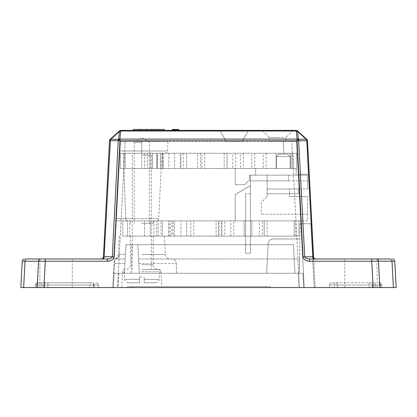 <?xml version="1.0" encoding="UTF-8"?>
<svg xmlns="http://www.w3.org/2000/svg" width="417" height="417" viewBox="0 0 417 417"><rect width="100%" height="100%" fill="white"/><g stroke="black" fill="none" stroke-linecap="round" stroke-linejoin="round"><path stroke-width="0.31" stroke-dasharray="2.08 1.56" d="M92.11 282.799A2.382 2.273 90 0 0 89.843 285.056L89.744 287.563L39.902 287.563L94.013 287.563L89.744 287.563L89.843 285.056L93.997 285.046L94.013 287.563L98.495 287.563L94.013 287.563L93.997 285.046L41.929 285.056L41.82 287.563L35.137 287.563L36.534 287.563L36.665 285.056L35.268 285.056L35.137 287.563L41.82 287.563L41.929 285.056L35.268 285.056L35.137 287.563L35.268 285.056L89.843 285.056A2.382 2.273 -90 0 1 92.11 282.799L37.65 282.799L92.11 282.799M375.071 285.056A2.382 0.954 -90 0 1 376.025 282.799L331.984 282.799L376.025 282.799A2.382 0.954 -90 0 0 375.071 285.056L375.18 287.563L337.4 287.563L381.863 287.563L380.466 287.563L380.335 285.056L381.732 285.056L381.863 287.563L375.18 287.563L375.071 285.056L381.732 285.056L381.863 287.563L381.732 285.056L337.504 285.056L337.4 287.563L329.472 287.563L337.4 287.563L337.504 285.056L329.602 285.056L329.472 287.563L369.149 287.563L369.092 285.056L329.602 285.056L329.472 287.563L329.602 285.056L337.504 285.056A2.382 1.574 -90 0 0 335.935 282.799A2.382 1.574 -90 0 1 337.504 285.056L375.071 285.056M141.822 220.885L156.26 220.885L141.822 220.885M127.602 220.885C126.58 220.88 125.955 220.129 125.731 218.628L123.364 153.253L141.822 153.253L119.825 153.253L119.94 150.996L119.825 153.253L165.132 153.253L119.825 153.253L123.364 153.253L125.731 218.628L158.637 218.628L116.395 218.628L119.825 153.253L116.28 220.885L116.395 218.628L125.731 218.628C125.955 220.129 126.58 220.88 127.602 220.885L116.28 220.885L127.602 220.885M101.055 258.983L107.477 258.983L101.055 258.983A2.382 2.382 0 0 0 103.432 256.726L109.504 140.889L110.197 140.837A2.382 1.334 48 0 1 110.286 139.247L110.453 139.096A2.382 1.334 48 0 0 110.364 140.685L118.193 140.685A2.382 1.684 90 0 1 118.6 139.309L119.439 131.501A2.382 1.767 -173.8 0 1 120.721 131.287A2.382 1.423 -132 0 0 119.126 131.287L110.453 139.096L110.771 139.309L119.439 131.501L119.126 131.287L119.439 131.006A2.382 1.423 -132 0 1 121.034 131.006L295.966 131.006L295.966 130.391A2.382 2.382 0 0 1 297.561 131.006L297.874 131.287A2.382 1.423 132 0 0 296.279 131.287L297.102 139.096A2.382 1.767 174 0 1 298.374 139.309A2.382 1.684 -90 0 1 298.781 140.685L307.496 140.889A2.382 2.382 0 0 0 306.714 139.247A2.382 1.329 132 0 1 306.797 140.837L312.875 256.778A2.382 1.684 90 0 0 314.548 258.983L314.548 258.983A2.382 1.684 -90 0 1 312.875 256.778L313.568 256.726L309.242 174.207L313.568 256.726C313.772 258.097 314.564 258.853 315.945 258.983L313.688 258.983L315.945 258.983C314.564 258.853 313.772 258.097 313.568 256.726M20.85 287.563L23.623 287.563L25.01 261.188L45.255 261.24L45.255 258.983L39.902 258.983L72.287 258.983L45.297 258.983M262.079 130.391L293.036 130.391L262.079 130.391L269.226 137.537L277.56 137.537L269.226 137.537L269.226 141.347L277.56 141.347L269.226 141.347M248.506 130.391L242.183 141.347L248.506 130.391L219.931 130.391L226.254 141.347L242.183 141.347L226.254 141.347L219.931 130.391M141.822 223.262L153.253 223.262L141.822 223.262M141.822 142.296L134.201 142.296L141.822 142.296M377.098 287.563L360.908 287.563L377.098 287.563L377.098 258.983L344.713 258.983L371.745 258.983M299.448 287.563L291.785 141.347L283.273 141.347L296.555 141.347L283.273 141.347L296.555 141.347L304.217 287.563L296.555 141.347L297.175 153.253L296.555 141.347L291.77 141.347L299.432 287.563L304.217 287.563L112.783 287.563L120.445 141.347L125.23 141.347L117.568 287.563M277.56 141.347L285.895 141.347L277.56 141.347M125.215 141.347L120.445 141.347L112.783 287.563L117.552 287.563L125.215 141.347L291.77 141.347M141.822 141.347L120.445 141.347L119.94 150.996L120.445 141.347L168.02 141.347L141.822 141.347L141.822 150.996L167.509 150.996L141.822 150.996L141.822 141.347M291.785 141.347L125.23 141.347M178.695 129.437L178.747 130.391L172.091 130.391L172.294 129.437M149.213 129.437L133.341 129.437L164.116 129.437L140.795 129.437L145.981 129.437L145.929 130.391L145.981 129.437L151.527 129.437L151.579 130.391L151.527 129.437L156.714 129.437L156.667 130.391L156.714 129.437L164.162 129.437L164.215 130.391L133.289 130.391L164.215 130.391L133.289 130.391L164.215 130.391L133.289 130.391L164.215 130.391L140.842 130.391L164.215 130.391L164.116 129.437L133.341 129.437L133.289 130.391L133.341 129.437L149.213 129.437L149.114 130.391M175.057 130.391L175.098 129.437L178.492 129.437L178.544 130.391L172.132 130.391L178.544 130.391L172.299 130.391L178.544 130.391L172.299 130.391L172.351 129.437L178.492 129.437L178.544 130.391L178.492 129.437L173.493 129.437L173.545 130.391L177.303 130.391L173.545 130.391L173.493 129.437L173.545 130.391L173.493 129.437L174.322 129.437L174.322 130.391M178.377 129.437L172.185 129.437L178.658 129.437L178.705 130.391L172.132 130.391L178.705 130.391L178.658 129.437L178.377 129.437L178.413 130.391M175.307 130.391C179.79 130.391 179.79 130.391 175.307 130.391C179.79 130.391 179.79 130.391 175.307 130.391C171.116 130.391 171.116 130.391 175.307 130.391C171.116 130.391 171.116 130.391 175.307 130.391C179.79 130.391 179.79 130.391 175.307 130.391C179.79 130.391 179.79 130.391 175.307 130.391C171.116 130.391 171.116 130.391 175.307 130.391C171.116 130.391 171.116 130.391 175.307 130.391L175.307 129.437C179.722 129.437 179.722 129.437 175.307 129.437C179.722 129.437 179.722 129.437 175.307 129.437C171.184 129.437 171.184 129.437 175.307 129.437C171.184 129.437 171.184 129.437 175.307 129.437C179.722 129.437 179.722 129.437 175.307 129.437C179.722 129.437 179.722 129.437 175.307 129.437C171.184 129.437 171.184 129.437 175.307 129.437C171.184 129.437 171.184 129.437 175.307 129.437L175.307 130.391M369.113 282.799L369.17 287.563L329.472 287.563L329.602 285.056L372.485 285.056A2.382 1.684 -90 0 0 370.796 282.799M370.77 282.799A2.382 1.684 -90 0 1 372.454 285.056L372.506 287.563L380.466 287.563M372.506 287.563L369.149 287.563M47.887 282.799L47.83 287.563L93.742 287.563L93.611 285.056L98.365 285.056L93.992 285.046L98.365 285.056L98.495 287.563L98.365 285.056L98.495 287.563L93.742 287.563L98.495 287.563L98.365 285.056L36.66 285.056L36.524 287.563L35.137 287.563L35.268 285.056L44.546 285.056L44.494 287.563L36.534 287.563M44.494 287.563L47.851 287.563L47.908 282.799M46.23 282.799A2.382 1.684 -90 0 0 44.546 285.056L93.611 285.056L93.742 287.563L47.851 287.563M369.17 287.563L372.537 287.563L372.485 285.056L380.34 285.056A2.382 1.684 -90 0 0 378.657 282.799A2.382 1.684 -90 0 1 380.335 285.056L380.476 287.563L372.537 287.563M380.476 287.563L381.863 287.563L381.732 285.056L369.092 285.056L369.092 282.799M47.83 287.563L44.463 287.563L44.515 285.056A2.382 1.684 90 0 1 46.204 282.799M36.524 287.563L44.463 287.563M315.184 287.563L304.217 287.563L315.184 287.563L313.688 258.983L315.184 287.563M117.552 287.563L299.432 287.563M56.092 287.563L72.287 287.563L56.092 287.563M23.623 287.563L43.879 287.563L45.255 261.24L107.477 261.24L107.477 258.983L45.255 258.983M377.098 258.983L309.518 258.983L309.518 261.24L371.703 261.24L373.085 287.563L43.879 287.563M373.085 287.563L396.15 287.563L394.769 261.24A2.382 2.382 0 0 0 392.392 258.983M309.242 174.207L298.275 174.207L309.242 174.207M277.56 137.537L285.895 137.537L277.56 137.537M390.307 258.983A2.382 1.684 -90 0 1 391.985 261.188L391.985 261.188A2.382 1.684 90 0 0 390.296 258.983M371.703 258.983L371.703 261.24L391.975 261.188L393.356 287.563M119.439 131.006A2.382 2.382 0 0 1 121.034 130.391A2.382 2.382 0 0 0 119.439 131.006M22.231 261.24A2.382 2.382 0 0 1 24.608 258.983M107.477 258.983C110.333 258.858 111.933 258.123 112.272 256.778L103.484 256.752M297.874 131.287L297.556 131.501A2.382 1.767 174 0 0 296.279 131.287L295.966 131.006A2.382 1.423 132 0 1 297.561 131.006A2.382 2.382 0 0 0 295.966 130.391M102.441 258.983A2.382 1.684 -90 0 0 104.125 256.778L110.364 140.685A2.382 1.684 90 0 1 110.771 139.309L118.6 139.309A2.382 1.767 -173.8 0 1 119.877 139.096L120.028 139.247A2.382 1.47 134.9 0 0 118.345 140.837L118.193 140.685A2.382 1.47 134.9 0 1 119.877 139.096L121.034 130.391M306.224 139.309L306.547 139.096A2.382 1.329 132 0 1 306.631 140.685A2.382 1.684 -90 0 0 306.224 139.309L298.374 139.309L297.556 131.501L306.224 139.309M107.477 261.24C111.292 260.99 113.455 259.52 113.95 256.83L120.028 140.889L118.345 140.837L112.272 256.778L113.95 256.83L112.272 256.778M297.102 139.096A2.382 1.465 -134.8 0 1 298.781 140.685L298.624 140.837A2.382 1.465 -134.8 0 0 296.951 139.247L297.102 139.096M309.518 261.24C305.692 260.99 303.524 259.52 303.023 256.83L296.951 139.247L120.028 139.247L120.028 140.889L298.624 140.837L304.702 256.778C305.041 258.123 306.646 258.858 309.518 258.983M331.984 282.799A2.382 2.382 0 0 0 329.602 285.056A2.382 2.382 0 0 1 331.984 282.799A2.382 2.382 0 0 0 329.602 285.056A2.382 2.382 0 0 1 331.984 282.799M334.361 282.799L334.231 287.563L334.361 282.799M381.732 285.056A2.382 2.382 0 0 0 379.35 282.799A2.382 2.382 0 0 1 381.732 285.056A2.382 2.382 0 0 0 379.35 282.799A2.382 2.382 0 0 1 381.732 285.056M93.611 285.056L93.611 282.799L93.611 285.056M95.988 282.799A2.382 2.382 0 0 1 98.365 285.056A2.382 2.382 0 0 0 95.988 282.799A2.382 2.382 0 0 1 98.365 285.056A2.382 2.382 0 0 0 95.988 282.799M93.997 282.799L93.992 285.046L93.997 282.799M36.66 285.056A2.382 1.684 90 0 1 38.343 282.799A2.382 1.684 -90 0 0 36.665 285.056M35.268 285.056A2.382 2.382 0 0 1 37.65 282.799A2.382 2.382 0 0 0 35.268 285.056A2.382 2.382 0 0 1 37.65 282.799A2.382 2.382 0 0 0 35.268 285.056M40.975 282.799A2.382 0.954 90 0 1 41.929 285.056A2.382 0.954 -90 0 0 40.975 282.799M175.312 129.437C173.138 129.437 173.138 129.437 175.312 129.437C173.138 129.437 173.138 129.437 175.312 129.437C177.793 129.437 177.793 129.437 175.312 129.437C177.793 129.437 177.793 129.437 175.312 129.437C173.138 129.437 173.138 129.437 175.312 129.437C173.138 129.437 173.138 129.437 175.312 129.437C177.793 129.437 177.793 129.437 175.312 129.437C177.793 129.437 177.793 129.437 175.312 129.437L175.312 130.391C177.731 130.391 177.731 130.391 175.312 130.391C177.731 130.391 177.731 130.391 175.312 130.391C173.201 130.391 173.201 130.391 175.312 130.391C173.201 130.391 173.201 130.391 175.312 130.391C177.731 130.391 177.731 130.391 175.312 130.391C177.731 130.391 177.731 130.391 175.312 130.391C173.201 130.391 173.201 130.391 175.312 130.391C173.201 130.391 173.201 130.391 175.312 130.391L175.312 129.437M174.254 129.437L174.395 130.391M172.487 129.437L172.45 130.391M176.6 129.437L176.474 130.391M172.351 129.437L172.299 130.391L172.351 129.437L172.299 130.391L172.351 129.437L172.299 130.391L172.351 129.437L172.299 130.391L172.351 129.437L172.299 130.391L172.351 129.437L178.492 129.437L178.544 130.391L178.492 129.437L178.544 130.391L178.492 129.437L172.351 129.437L178.492 129.437L173.623 129.437L178.492 129.437L175.948 129.437L175.979 130.391M175.99 130.391L175.943 129.437L172.185 129.437L177.35 129.437L173.493 129.437L173.545 130.391M177.079 129.437L177.095 130.391M175.166 129.437L175.197 130.391M175.255 129.437L175.213 130.391M177.35 129.437L177.303 130.391M175.911 129.437L175.958 130.391M174.739 129.437L174.702 130.391M174.655 129.437L174.608 130.391M173.446 129.437L173.477 130.031M174.124 129.437L174.228 130.391M172.659 129.437L172.628 130.391M176.808 130.391L176.808 129.437L176.761 130.391M176.511 129.437L176.407 130.391M178.095 129.437L178.122 130.391L178.08 129.437L178.658 129.437L178.08 129.437M173.623 129.437L173.675 130.391L173.623 129.437M178.492 129.437L178.544 130.391M147.42 130.391L147.42 129.437L146.925 129.437L146.878 130.391L146.925 129.437L140.795 129.437L140.842 130.391L140.8 129.437L133.346 129.437L133.289 130.391L133.341 129.437L133.299 130.391M156.672 129.437L133.341 129.437L133.289 130.391L133.341 129.437L138.809 129.437L138.809 130.391L138.809 129.437L164.116 129.437L156.672 129.437L156.672 130.391M147.42 129.437L164.116 129.437M152.476 129.437L152.528 130.391L152.476 129.437M283.273 141.347L283.899 153.253L297.175 153.253L283.899 153.253L297.175 153.253L283.899 153.253L283.273 141.347M180.973 153.253L180.973 168.494L186.686 168.494L180.973 168.494L186.686 168.494L180.973 168.494L180.973 153.253L186.686 153.253L186.686 168.494L186.686 153.253L180.973 153.253M168.875 153.253L168.875 168.494L174.587 168.494L168.875 168.494L174.587 168.494L168.875 168.494L168.875 153.253L174.587 153.253L174.587 168.494L174.587 153.253L168.875 153.253M144.678 153.253L144.678 168.494L150.396 168.494L144.678 168.494L150.396 168.494L144.678 168.494L144.678 153.253L150.396 153.253L150.396 168.494L150.396 153.253L144.678 153.253M156.776 153.253L156.776 168.494L162.494 168.494L156.776 168.494L162.494 168.494L156.776 168.494L156.776 153.253L162.494 153.253L162.494 168.494L162.494 153.253L156.776 153.253M293.276 153.253L296.612 153.253L291.848 153.253L296.612 153.253L296.612 168.494L120.388 168.494L296.612 168.494L296.612 153.253L293.276 153.253L293.276 168.494M296.612 153.253L296.612 168.494L296.612 153.253M276.132 153.253L276.132 168.494L290.42 168.494L276.132 168.494L290.42 168.494L276.132 168.494L276.132 153.253L290.42 153.253L290.42 168.494L290.42 153.253L276.132 153.253M197.522 153.253L200.426 153.253L197.522 153.253L197.522 168.494L200.426 168.494L197.522 168.494M200.426 153.253L200.426 168.494M240.385 153.253L243.288 153.253L240.385 153.253L240.385 168.494L243.288 168.494L240.385 168.494M243.288 153.253L243.288 168.494M224.195 153.253L224.195 168.494L227.098 168.494L224.195 168.494L227.098 168.494L224.195 168.494L224.195 153.253L227.098 153.253L227.098 168.494L227.098 153.253L224.195 153.253M160.373 153.253L163.276 153.253L160.373 153.253L160.373 168.494L163.276 168.494L160.373 168.494M163.276 153.253L163.276 168.494M232.769 153.253L235.673 153.253L232.769 153.253L232.769 168.494L235.673 168.494L232.769 168.494M235.673 153.253L235.673 168.494M263.247 153.253L266.15 153.253L263.247 153.253L263.247 168.494L266.15 168.494L263.247 168.494M266.15 153.253L266.15 168.494M157.517 153.253L160.42 153.253L157.517 153.253L157.517 168.494L160.42 168.494L157.517 168.494M160.42 153.253L160.42 168.494M180.379 153.253L183.282 153.253L180.379 153.253L180.379 168.494L183.282 168.494L180.379 168.494M183.282 153.253L183.282 168.494M201.807 153.253L204.711 153.253L201.807 153.253L201.807 168.494L204.711 168.494L201.807 168.494M204.711 153.253L204.711 168.494M251.816 153.253L254.719 153.253L251.816 153.253L251.816 168.494L254.719 168.494L251.816 168.494M254.719 153.253L254.719 168.494M163.255 153.253L291.848 153.253L291.848 168.494L291.848 153.253L125.152 153.253L125.152 168.494L125.152 153.253L120.388 153.253L120.388 168.494L120.388 153.253L141.822 153.253L141.822 168.494L141.822 153.253L147.368 153.253L147.368 168.494L147.368 153.253L152.539 153.253L152.539 168.494L152.539 153.253L156.98 153.253L156.98 168.494L156.98 153.253L160.383 153.253L160.383 168.494L160.383 153.253L162.526 153.253L162.526 168.494L162.526 153.253L163.255 153.253L163.255 168.494M120.388 153.253L120.388 168.494L120.388 153.253M168.781 236.121L174.494 236.121L168.781 236.121L174.494 236.121L168.781 236.121L174.494 236.121L174.494 220.885L168.781 220.885L174.494 220.885L168.781 220.885L174.494 220.885L168.781 220.885L174.494 220.885L174.494 236.121L168.781 236.121L168.781 220.885M156.683 236.121L162.395 236.121L156.683 236.121L162.395 236.121L156.683 236.121L162.395 236.121L162.395 220.885L156.683 220.885L162.395 220.885L156.683 220.885L162.395 220.885L156.683 220.885L162.395 220.885L162.395 236.121L156.683 236.121L156.683 220.885M180.973 236.121L186.686 236.121L180.973 236.121L186.686 236.121L180.973 236.121L186.686 236.121L186.686 220.885L180.973 220.885L186.686 220.885L180.973 220.885L186.686 220.885L180.973 220.885L186.686 220.885L186.686 236.121L180.973 236.121L180.973 220.885M150.302 236.121L150.302 220.885L144.584 220.885L150.302 220.885L144.584 220.885L150.302 220.885L150.302 236.121L144.584 236.121L144.584 220.885L144.584 236.121L150.302 236.121M251.842 236.121L251.842 220.885L244.221 220.885L251.842 220.885L244.221 220.885L251.842 220.885L244.221 220.885L251.842 220.885L244.221 220.885L251.842 220.885L251.842 236.121L244.221 236.121L244.221 220.885L244.221 236.121L244.221 220.885L244.221 236.121L251.842 236.121L244.221 236.121L251.842 236.121L251.842 220.885L251.842 236.121L244.221 236.121L251.842 236.121M186.686 236.121L186.686 220.885M162.395 236.121L162.395 220.885M174.494 236.121L174.494 220.885M153.92 236.121L129.723 236.121L153.92 236.121L153.92 220.885L129.723 220.885L153.92 220.885M129.723 236.121L129.723 220.885M161.04 236.121L158.137 236.121L161.04 236.121L161.04 220.885L158.137 220.885L161.04 220.885M158.137 236.121L158.137 220.885M267.104 236.121L267.104 220.885L264.201 220.885L267.104 220.885L264.201 220.885L267.104 220.885L267.104 236.121L264.201 236.121L264.201 220.885L264.201 236.121L267.104 236.121M193.759 236.121L190.856 236.121L193.759 236.121L193.759 220.885L190.856 220.885L193.759 220.885M190.856 236.121L190.856 220.885M233.765 236.121L230.862 236.121L233.765 236.121L233.765 220.885L230.862 220.885L233.765 220.885M230.862 236.121L230.862 220.885M221.38 236.121L218.477 236.121L221.38 236.121L221.38 220.885L218.477 220.885L221.38 220.885M218.477 236.121L218.477 220.885M171.851 236.121L168.948 236.121L171.851 236.121L171.851 220.885L168.948 220.885L171.851 220.885M168.948 236.121L168.948 220.885M173.138 236.121L170.235 236.121L173.138 236.121L173.138 220.885L170.235 220.885L173.138 220.885M170.235 236.121L170.235 220.885M224.716 236.121L221.813 236.121L224.716 236.121L224.716 220.885L221.813 220.885L224.716 220.885M221.813 236.121L221.813 220.885M219.003 236.121L216.1 236.121L219.003 236.121L219.003 220.885L216.1 220.885L219.003 220.885M216.1 236.121L216.1 220.885M262.34 236.121L259.437 236.121L262.34 236.121L262.34 220.885L259.437 220.885L262.34 220.885M259.437 236.121L259.437 220.885M298.989 236.121L298.989 220.885L294.23 220.885L298.989 220.885L295.658 220.885L298.989 220.885L295.658 220.885L298.989 220.885L295.658 220.885L298.989 220.885L295.658 220.885L298.989 220.885L295.658 220.885L298.989 220.885L298.989 236.121L298.989 220.885L298.989 236.121L298.989 220.885L298.989 236.121L298.989 220.885L298.989 236.121L294.23 236.121L294.23 220.885L122.77 220.885L294.23 220.885L294.23 236.121L298.989 236.121L295.658 236.121L298.989 236.121L295.658 236.121L298.989 236.121L295.658 236.121L298.989 236.121L295.658 236.121L298.989 236.121L295.658 236.121L298.989 236.121L298.989 220.885L298.989 236.121M122.77 236.121L122.77 220.885L122.77 236.121L127.534 236.121L122.77 236.121M127.534 236.121L127.534 220.885L127.534 236.121L294.23 236.121L127.534 236.121M267.083 196.595L267.083 180.879L288.512 180.879L250.414 180.879L307.564 180.879L267.083 180.879L267.083 175.161L267.083 196.595L261.365 202.308L261.365 214.213L261.365 202.308L267.083 196.595M267.083 188.974L267.083 193.738L267.083 188.974L267.083 193.738L267.083 188.974L267.083 193.738L267.083 188.974L267.083 193.738L267.083 188.974L298.515 188.974L298.515 193.738L267.083 193.738L298.515 193.738L298.515 188.974L267.083 188.974L298.515 188.974L298.515 193.738L267.083 193.738L298.515 193.738L298.515 188.974L267.083 188.974L298.515 188.974L298.515 193.738L267.083 193.738L298.515 193.738L298.515 188.974L267.083 188.974L298.515 188.974L298.515 193.738L267.083 193.738L298.515 193.738L298.515 188.974L267.083 188.974M250.414 175.161L250.414 220.885L250.414 175.161L250.414 180.879L250.414 175.161L250.414 180.879L250.414 175.161L307.564 175.161L307.564 188.974L307.564 175.161L307.564 188.974L289.466 188.974L307.564 188.974L289.466 188.974L289.466 196.595L289.466 188.974L289.466 196.595L307.564 196.595L289.466 196.595L307.564 196.595L307.564 220.885L235.172 220.885L250.414 220.885L250.414 193.738L250.414 220.885L250.414 193.738L250.414 220.885L250.414 193.738L250.414 220.885L250.414 193.738L250.414 220.885L235.172 220.885L307.564 220.885L307.564 196.595L307.564 214.213L261.365 214.213L307.564 214.213L307.564 196.595L289.466 196.595L289.466 188.974L307.564 188.974L307.564 175.161L250.414 175.161L288.512 175.161L288.512 180.879L288.512 175.161L250.414 175.161L288.512 175.161L288.512 180.879L288.512 175.161L250.414 175.161M235.172 194.437L235.172 220.885L235.172 194.437L250.414 185.638L235.172 194.437L250.414 185.638L235.172 194.437L235.172 220.885L235.172 194.437M267.083 175.161L307.564 175.161L267.083 175.161M250.414 193.738L245.649 193.738L245.649 253.27L245.649 193.738L245.649 253.27L250.414 253.27L245.649 253.27L245.649 193.738L245.649 253.27L250.414 253.27L250.414 220.885L250.414 253.27L245.649 253.27L245.649 193.738L245.649 253.27L250.414 253.27L250.414 220.885L250.414 253.27L245.649 253.27L245.649 193.738L250.414 193.738M250.414 253.27L250.414 220.885L250.414 253.27L250.414 220.885L250.414 253.27L245.649 253.27L250.414 253.27M278.749 154.207L287.798 154.207L290.18 156.589L276.367 156.589L276.367 168.494L290.18 168.494L276.367 168.494L290.18 168.494L276.367 168.494L276.367 156.589L290.18 156.589L276.367 156.589L290.18 156.589L290.18 168.494L290.18 156.589L287.798 154.207L278.749 154.207L276.367 156.589L278.749 154.207L287.798 154.207L278.749 154.207M249.46 179.925L249.46 175.161L296.133 175.161L249.46 175.161L249.46 179.925L244.696 184.684L235.172 184.684L244.696 184.684L249.46 179.925M235.172 184.684L235.172 168.494L296.133 168.494L235.172 168.494L235.172 184.684M296.133 168.494L296.133 175.161L255.652 175.161L296.133 175.161L296.133 168.494L296.133 175.161L296.133 168.494L255.652 168.494L255.652 175.161L255.652 168.494L296.133 168.494M141.822 269.46L159.919 269.46L141.822 269.46M141.822 286.609L127.597 286.609L127.55 287.563L127.597 286.609L161.775 286.609L141.822 286.609M127.55 287.563L265.676 287.563L127.55 287.563L127.597 286.609L127.55 287.563M141.822 236.121L164.439 236.121L141.822 236.121M138.574 258.983L170.157 258.983L138.574 258.983L137.824 244.696L125.918 244.696L125.402 254.469L125.918 244.696L137.824 244.696L138.574 258.983L299.594 258.983L138.574 258.983L138.809 263.497L138.574 258.983M141.822 273.271L299.177 273.271L266.604 273.271L268.105 244.696L266.604 273.271L299.177 273.271L299.594 258.983L299.177 273.271L141.822 273.271M176.25 263.497L176.662 273.271L176.25 263.497C175.849 260.719 174.243 259.212 171.423 258.983C174.243 259.212 175.849 260.719 176.25 263.497L138.809 263.497L139.32 273.271L138.809 263.497L176.25 263.497M119.304 254.469C117.886 254.667 117.886 254.667 119.304 254.469C117.886 254.667 117.886 254.667 119.304 254.469A4.764 4.551 90 0 1 114.758 258.983L125.168 258.983L114.758 258.983A4.764 4.551 90 0 0 119.304 254.469L125.402 254.469L125.168 258.983L114.758 258.983L114.008 273.271L302.992 273.271L294.96 273.271L293.464 244.696L268.105 244.696L293.464 244.696L294.96 273.271L114.008 273.271L302.992 273.271L114.008 273.271L113.262 287.563L114.758 258.983L125.168 258.983L124.417 273.271L125.402 254.469L119.304 254.469M268.167 243.497L268.105 244.696L137.824 244.696L268.105 244.696L268.167 243.497L266.604 273.271L268.167 243.497C268.574 240.755 270.164 239.249 272.921 238.983L299.943 238.983L272.921 238.983C270.164 239.249 268.574 240.755 268.167 243.497C268.574 240.755 270.164 239.249 272.921 238.983L299.943 238.983L272.921 238.983C270.164 239.249 268.574 240.755 268.167 243.497M298.207 273.271L298.958 287.563L303.738 287.563L302.992 273.271L303.738 287.563L314.23 287.563L303.738 287.563L302.992 273.271L303.738 287.563L118.032 287.563L118.777 273.271M310.889 223.741L314.23 287.563L310.889 223.741L300.209 223.741L310.889 223.741M300.209 223.741L299.432 268.412L300.209 223.741M118.793 273.271L118.042 287.563L298.968 287.563L298.223 273.271M265.676 287.563L270.43 287.563L265.676 287.563L265.624 286.609L270.378 286.609L132.356 286.609L265.624 286.609L265.676 287.563M127.597 286.609L132.356 286.609L127.597 286.609M270.43 287.563L270.378 286.609L270.43 287.563M293.464 244.696L125.918 244.696L293.464 244.696L294.96 273.271L293.464 244.696M139.32 273.271L137.824 244.696L139.32 273.271M131.225 273.271L131.845 244.696L131.246 273.271M124.417 273.271L125.918 244.696L124.417 273.271M141.822 155.155L151.35 155.155L141.822 155.155M141.822 277.081L139.44 277.081L141.822 277.081M139.44 277.081L139.44 279.322L139.44 277.081M139.44 282.799L128.384 282.799L139.44 282.799L139.44 279.322L139.44 282.799M144.204 282.799L155.265 282.799L144.204 282.799L144.204 277.081L144.204 282.799M38.52 261.188L38.531 261.188A2.382 1.684 90 0 1 40.209 258.983A2.382 1.684 90 0 0 38.52 261.188L37.139 287.563M119.94 150.996L141.822 150.996L119.94 150.996M312.875 256.778L303.023 256.83M379.804 287.563L378.422 261.188A2.382 1.684 90 0 0 376.744 258.983M25.01 261.188A2.382 1.684 90 0 1 26.688 258.983M306.714 139.247A2.382 2.382 0 0 1 307.496 140.889M141.822 150.996L141.822 153.253L141.822 150.996M173.654 129.437L173.701 130.391M172.185 129.437L172.132 130.391L172.185 129.437M173.18 129.437L173.144 130.391M175.427 129.437L175.427 130.391L175.437 129.437M177.751 129.437L177.788 130.391M177.183 129.437L177.131 130.391M173.925 129.437L173.925 130.391M174.144 129.437L174.144 130.391M176.636 129.437L176.636 130.391M174.014 129.437L174.014 130.391M176.699 129.437L176.699 130.391M177.381 129.437L177.334 130.391L177.381 129.437M176.438 129.437L176.438 130.391M174.775 129.437L174.728 130.391M141.822 271.717L160.993 271.717L141.822 271.717M141.822 264.701L153.253 264.701L141.822 264.701M141.822 254.469L165.398 254.469L141.822 254.469M124.933 263.497L114.524 263.497L124.933 263.497M132.304 287.563L132.356 286.609L132.304 287.563M139.44 279.322L124.584 279.322L139.44 279.322M144.204 279.322L159.059 279.322L144.204 279.322M162.062 153.253L158.637 218.628C158.455 219.994 157.662 220.744 156.26 220.885M149.442 223.262L149.442 142.296L141.822 137.719L134.201 142.296L134.201 223.262M344.713 287.563L344.713 258.983M39.902 287.563L39.902 258.983M153.253 223.262L153.253 220.885M165.132 153.253C166.534 153.117 167.326 152.361 167.509 150.996L168.02 141.347M130.391 223.262L130.391 220.885M72.287 287.563L72.287 258.983M293.036 130.391L285.895 137.537L285.895 141.347M177.173 130.391L177.225 129.437L177.173 130.391M173.665 130.391L173.613 129.437L173.665 130.391M178.658 129.437L178.705 130.391M295.658 236.121L295.658 220.885M121.821 287.563L122.65 271.717C122.833 270.352 123.625 269.601 125.027 269.46M153.253 236.121L153.253 264.701C153.534 267.594 155.124 269.179 158.017 269.46M130.391 236.121L130.391 264.701C130.109 267.594 128.525 269.179 125.632 269.46M164.439 236.121L165.398 254.469C165.794 257.232 167.379 258.738 170.157 258.983M119.205 236.121L118.235 254.646C117.651 257.258 116.489 258.702 114.758 258.983M158.616 269.46C160.019 269.601 160.811 270.352 160.993 271.717L161.775 286.609M132.298 155.155L132.298 269.46M128.384 282.799C126.2 282.596 124.933 281.439 124.584 279.322L123.724 269.46M155.265 282.799C157.444 282.596 158.71 281.439 159.059 279.322L159.919 269.46M151.35 155.155L151.35 269.46"/><path stroke-width="0.63" d="M390.307 258.983L371.745 258.983L390.307 258.983A2.382 1.684 90 0 1 391.99 261.188L394.769 261.24L396.15 287.563L373.121 287.563L371.745 261.24L309.523 261.24L309.523 258.983L371.745 258.983L371.745 261.24L378.469 261.188L379.861 287.563M313.568 256.726A2.382 2.382 0 0 0 315.945 258.983A2.382 2.382 0 0 1 313.568 256.726L307.496 140.889L313.568 256.726L312.875 256.778L306.803 140.837A2.382 1.334 132 0 0 306.714 139.247L306.714 139.247A2.382 2.382 0 0 1 307.496 140.889L306.636 140.685A2.382 1.684 -90 0 0 306.229 139.309L297.561 131.501L297.874 131.287L297.561 131.006A2.382 2.382 0 0 0 295.966 130.391L178.747 130.391L178.695 129.437L178.705 130.391M26.688 258.983L45.297 258.983L45.297 261.24L22.231 261.24L20.85 287.563L22.231 261.24L25.01 261.188A2.382 1.684 -90 0 1 26.693 258.983L107.482 258.983L107.482 261.24C111.308 260.99 113.476 259.52 113.977 256.83L120.049 139.247A2.382 1.465 134.8 0 0 118.376 140.837L298.655 140.837A2.382 1.47 -134.9 0 0 296.972 139.247L303.05 256.83C303.545 259.52 305.708 260.99 309.523 261.24M24.608 258.983A2.382 2.382 0 0 0 22.231 261.24M133.289 130.391L139.325 130.391L139.325 129.437L133.341 129.437L133.289 130.391L121.034 130.391A2.382 2.382 0 0 0 119.439 131.006L119.126 131.287A2.382 1.423 -132 0 1 120.721 131.287L119.898 139.096A2.382 1.767 -174 0 0 118.626 139.309A2.382 1.684 90 0 0 118.22 140.685L110.369 140.685A2.382 1.329 48 0 1 110.453 139.096L119.126 131.287L119.444 131.501L110.776 139.309L110.286 139.247A2.382 2.382 0 0 0 109.504 140.889L109.504 140.889A2.382 2.382 0 0 1 110.286 139.247A2.382 1.329 48 0 0 110.203 140.837L109.504 140.889L103.432 256.726L104.125 256.778A2.382 1.684 -90 0 1 102.452 258.983A2.382 1.684 -90 0 0 104.125 256.778L112.298 256.778C111.959 258.123 110.354 258.858 107.482 258.983M219.931 130.391L248.506 130.391M172.294 129.437L172.091 130.391L139.325 130.391M104.125 256.778L110.369 140.685A2.382 1.684 90 0 1 110.776 139.309L118.626 139.309L119.444 131.501A2.382 1.767 -174 0 1 120.721 131.287L121.034 131.006A2.382 1.423 -132 0 0 119.439 131.006A2.382 2.382 0 0 1 121.034 130.391L295.966 130.391L296.279 131.287A2.382 1.423 132 0 1 297.874 131.287L306.547 139.096L297.874 131.287M173.493 129.437L172.351 129.437L172.299 130.391L178.544 130.391M107.482 261.24L45.297 261.24L43.915 287.563L373.121 287.563M43.915 287.563L20.85 287.563M392.392 258.983A2.382 2.382 0 0 1 394.769 261.24L378.48 261.188A2.382 1.684 90 0 0 376.791 258.983A2.382 1.684 90 0 1 378.48 261.188M103.432 256.726A2.382 2.382 0 0 1 101.055 258.983M295.966 130.391A2.382 2.382 0 0 1 297.561 131.006A2.382 1.423 132 0 0 295.966 131.006L121.034 131.006L121.034 130.391M309.523 258.983C306.667 258.858 305.067 258.123 304.728 256.778L298.655 140.837L306.636 140.685A2.382 1.334 132 0 0 306.547 139.096L298.4 139.309A2.382 1.767 173.8 0 0 297.123 139.096L119.898 139.096A2.382 1.465 134.8 0 0 118.22 140.685L112.298 256.778L113.977 256.83M297.561 131.501A2.382 1.767 173.8 0 0 296.279 131.287L297.123 139.096A2.382 1.47 -134.9 0 1 298.807 140.685A2.382 1.684 -90 0 0 298.4 139.309L297.561 131.501M172.351 129.437L178.492 129.437M174.322 129.437L175.098 129.437M174.702 130.391L174.144 130.391M164.162 129.437L164.215 130.391L164.162 129.437M139.325 129.437L164.116 129.437L164.215 130.391M156.667 129.437L156.667 130.391M303.05 256.83L312.875 256.778A2.382 1.684 90 0 0 314.559 258.983M37.196 287.563L38.578 261.188A2.382 1.684 90 0 1 40.256 258.983M26.704 258.983A2.382 1.684 90 0 0 25.025 261.188L23.644 287.563M393.377 287.563L391.99 261.188M110.286 139.247A2.382 2.382 0 0 0 109.504 140.889"/></g></svg>
